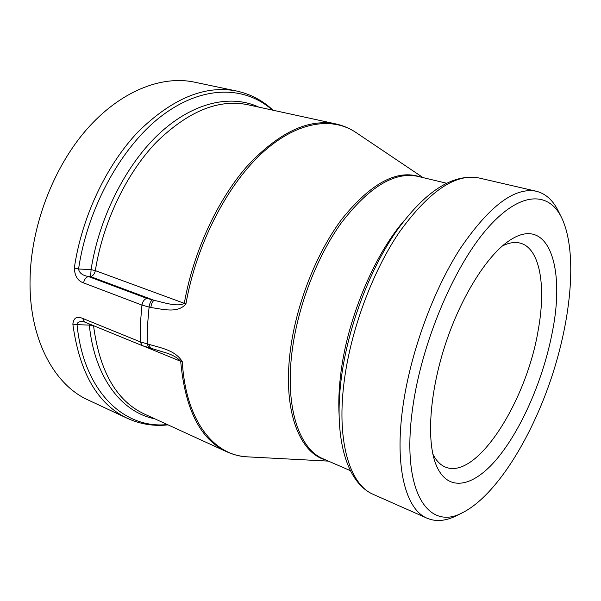 <?xml version="1.0" encoding="UTF-8"?>
<svg xmlns="http://www.w3.org/2000/svg" width="601" height="601" viewBox="0 0 601 601"><rect width="100%" height="100%" fill="white"/><g stroke="black" fill="none" stroke-linecap="round" stroke-linejoin="round"><path stroke-width="0.9" d="M502.338 245.997C508.957 242.684 514.907 241.722 520.188 243.12C540.104 248.205 546.256 286.369 538.203 330.152C526.619 400.98 476.773 480.357 445.409 467.09C440.353 465.039 436.176 460.697 432.87 454.071M552.574 330.745C565.526 265.665 547.699 213.708 508.521 241.159C486.802 256.109 461.448 296.188 445.889 342.78C430.331 389.38 426.53 436.649 434.914 461.651C445.649 493.353 472.551 488.305 497.32 458.413C522.216 428.355 543.897 377.548 552.574 330.745M412.774 407.298C421.579 343.727 453.034 268.549 485.969 230.033C518.986 191.246 548.337 190.57 561.559 217.562C577.553 250.767 571.784 316.667 551.357 377.991C530.848 439.293 495.863 495.442 463.131 512.383C428.22 532.02 400.574 491.317 412.774 407.298M167.138 353.178L167.228 353.215C173.246 355.289 177.738 357.986 180.691 361.306L182.313 361.772C175.53 350.098 159.934 347.686 148.928 344.358L150.49 348.009M148.928 344.358L140.161 341.826L142.369 345.665M273.042 110.223C262.735 100.525 250.64 94.139 236.749 91.059C205.309 84.809 172.57 98.248 138.538 131.379C106.632 164.629 81.849 216.676 74.321 267.986C74.704 276.009 77.799 280.983 83.607 282.913L141.949 305.09L140.371 323.774L140.161 341.826L82.562 318.372L84.749 322.083L142.234 345.613M82.562 318.372C76.86 315.923 73.615 317.839 72.841 324.112L77.041 324.66C77.168 322.406 79.122 321.392 82.893 321.61L84.636 322.031M72.841 324.112C79.52 372.89 97.73 404.315 127.472 418.379L88.212 400.041C54.218 384.873 29.103 339.242 30.05 280.306C30.636 227.388 52.768 168.498 86.281 129.899C119.899 91.314 161.369 75.11 194.348 82.127L236.749 91.059M146.779 298.351C144.187 299.366 142.58 301.612 141.949 305.09L150.828 307.547C151.294 304.001 152.369 301.582 154.044 300.29L146.779 298.351L88.4 276.52C82.442 275.431 79.167 272.922 78.581 269C87.618 206.999 122.311 145.164 162.894 114.979C203.604 84.726 245.478 86.078 272.328 110.066M74.321 267.986L78.581 269L91.082 269.609L90.646 276.625L154.044 300.29C163.818 302.536 177.761 307.291 184.304 303.332L95.349 270.645C94.68 273.786 93.11 275.776 90.646 276.625L88.4 276.52C85.778 277.444 84.178 279.578 83.607 282.913M150.828 307.547C162.075 308.906 177.686 313.932 185.957 303.851L184.304 303.332C193.221 252.127 217.539 199.75 247.304 166.004C278.939 132.348 308.501 118.329 335.982 123.956C343.269 125.579 349.955 128.449 356.055 132.558C331.647 116.061 295.557 121.695 260.744 154.284C226.044 186.866 196.031 245.779 185.957 303.851M335.982 123.956L247.747 104.709C218.531 98.729 188.015 111.283 156.192 142.369C126.33 173.546 102.899 222.347 95.349 270.645L91.082 269.609C99.285 216.6 126.668 163.359 160.392 132.566C194.236 101.802 231.408 94.274 258.776 107.113M167.333 424.554C124.475 429.159 83.682 392.152 77.041 324.66L89.316 325.096L89.346 323.962M154.72 418.777C122.018 412.451 94.597 377.969 89.316 325.096L92.892 325.411M463.131 512.383L456.444 515.711C445.754 521.097 435.988 521.938 427.138 518.25C405.878 509.671 394.346 467.51 402.85 407.02C410.167 353.681 432.818 291.267 460.043 248.852C489.154 206.075 514.576 186.873 536.31 191.246C545.603 193.612 552.905 200.156 558.216 210.876L561.559 217.562M152.301 299.922C150.626 301.214 149.551 303.625 149.078 307.171L147.463 325.892L147.207 343.96L148.77 347.618M143.684 346.161L180.691 361.306C185.063 409.379 200.351 439.504 226.569 451.697C233.361 454.769 240.438 456.497 247.785 456.873C214.189 455.851 185.686 421 182.313 361.772M226.569 451.697L144.465 414.074C116.617 401.092 99.646 371.628 93.531 325.674M420.475 176.994C397.321 169.009 371.223 182.914 342.179 218.711C315.209 254.358 294.227 309.38 289.547 357.467C283.807 413.758 300.523 453.522 325.975 460.05M343.81 384.475C349.835 332.669 371.816 272.666 399.38 232.129C428.956 191.261 455.49 173.208 478.974 177.979C452.621 173.388 424.93 191.351 395.886 231.881C368.458 271.765 346.792 330.595 340.865 381.793C334.073 439.924 347.055 482.986 373.334 494.413C350.345 485.03 336.748 443.207 343.81 384.475M403.895 220.905C373.213 256.439 346.439 321.415 340.451 376.534C338.874 390.327 338.423 403.143 339.099 414.983M350.368 470.651L323.33 458.901C300.282 449.593 285.926 410.874 291.335 357.986C295.887 311.581 315.57 258.58 341.263 222.956C368.901 187.009 394.376 171.465 417.672 176.326L446.348 183.177M167.228 353.215L142.219 345.605M168.002 424.862C153.931 426.417 140.424 424.261 127.472 418.379M423.081 177.618L356.055 132.558M328.439 461.117L247.785 456.873M536.31 191.246L478.974 177.979M427.138 518.25L373.334 494.413"/></g></svg>
